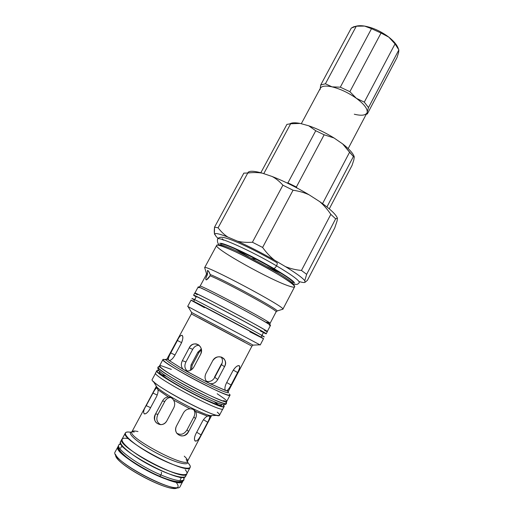 <?xml version="1.0" encoding="UTF-8"?>
<svg xmlns="http://www.w3.org/2000/svg" width="514" height="514" viewBox="0 0 514 514"><rect width="100%" height="100%" fill="white"/><g stroke="black" fill="none" stroke-linecap="round" stroke-linejoin="round"><path stroke-width="0.77" d="M160.94 474.955C161.614 473.478 161.704 472.572 161.21 472.237C161.704 472.572 161.614 473.478 160.94 474.955C139.108 465.812 115.387 448.619 118.766 444.906C115.387 448.619 139.108 465.812 160.94 474.955L159.623 476.227L160.94 474.955C174.336 480.481 182.007 482.016 183.941 479.562C182.007 482.016 174.336 480.481 160.94 474.955M120.88 443.82L118.766 444.906C117.308 447.418 119.383 451.048 124.992 455.802C128.898 459.593 145.378 470.284 159.623 476.227C167.333 479.523 173.539 481.367 178.255 481.759C182.264 481.432 184.16 480.699 183.941 479.562L183.665 477.204M159.591 366.013L158.029 367.144C153.615 369.598 226.886 408.553 226.449 403.522L226.52 401.595M223.847 400.541C233.067 407.615 216.85 402.051 192.525 389.239C168.194 376.473 151.424 364.67 160.509 367.214M242.73 324.861C262.114 335.359 268.449 338.996 261.735 335.77C268.449 338.996 262.114 335.359 242.73 324.861L202.253 303.478C191.966 298.216 189.377 297.06 194.472 300.009C189.377 297.06 191.966 298.216 202.253 303.478L242.73 324.861M276.526 265.841C277.367 264.08 277.457 263.001 276.795 262.596C277.457 263.001 277.367 264.08 276.526 265.841C250.922 250.697 217.493 235.746 217.531 239.106C217.493 235.746 250.922 250.697 276.526 265.841C275.491 267.614 274.534 268.475 273.654 268.411C274.534 268.475 275.491 267.614 276.526 265.841C292.016 275.061 299.617 280.65 299.328 282.604C299.617 280.65 292.016 275.061 276.526 265.841M299.328 282.597L299.328 282.604C297.188 285.007 296.861 284.46 293.108 284.171M185.715 474.698C187.738 480.359 170.031 475.945 149.805 465.151C129.547 454.421 115.984 442.207 121.805 440.716M187.025 473.362L186.871 473.857C184.969 482.961 115.374 445.953 121.857 439.284L122.184 438.885C118.792 441.359 132.316 452.795 151.084 462.741C169.826 472.739 186.871 477.557 187.025 473.362M121.857 439.284L120.623 441.571C114.063 448.381 183.691 485.402 185.663 476.157L186.871 473.857M159.019 370.665C150.91 368.654 166.035 379.538 188.882 391.662C211.704 403.824 229.18 410.268 222.986 404.679L224.162 406.516C224.47 411.669 152.388 373.344 156.834 370.716L159.019 370.665M221.348 404.312C224.194 407.827 209.346 402.128 190.527 392.208C171.702 382.32 156.757 372.342 159.687 371.86M156.834 370.716L155.626 372.952C151.103 375.721 223.217 414.059 222.98 408.765L224.162 406.516M263.393 332.616C273.21 337.338 256.056 327.559 230.253 313.842C204.456 300.118 186.755 291.374 196.162 296.867L193.605 295.19C191.459 292.98 269.246 334.344 266.213 333.798L263.393 332.616M196.264 296.687C193.842 294.927 214.357 305.374 236.093 317.022C257.88 328.69 269.599 335.507 260.495 331.087M266.213 333.798L267.357 331.601C270.473 331.999 192.711 290.654 194.787 293.012L193.605 295.19M197.318 294.728C187.951 289.17 205.69 297.824 231.48 311.542C257.27 325.246 274.367 335.115 264.517 330.463M371.513 28.681L364.574 26.079L356.298 26.201L325.407 83.788L332.057 86.853L340.307 87.174L371.513 28.681L381.041 33.031L349.873 91.678L356.382 98.322L364.297 102.132L395.035 43.908L388.796 37.13L381.041 33.031L388.796 37.13L395.035 43.908L398.864 49.897L368.493 107.554L367.195 112.136L367.349 113.915L397.02 57.536L398.633 52.428L398.864 49.897L398.633 52.428L397.02 57.536L367.349 113.915L367.195 112.136C367.529 108.576 363.925 103.976 356.382 98.322C348.383 92.719 340.281 88.896 332.057 86.853C325.645 85.478 321.738 85.947 320.344 88.254L319.978 89.783L320.344 88.254C321.738 85.947 325.645 85.478 332.057 86.853L325.407 83.788L320.71 84.983L351.274 28.097L353.703 26.767L356.298 26.201L364.574 26.079C361.079 25.527 358.2 25.584 355.945 26.246C358.2 25.584 361.079 25.527 364.574 26.079L371.513 28.681L340.307 87.174L332.057 86.853C340.281 88.896 348.383 92.719 356.382 98.322C363.925 103.976 367.529 108.576 367.195 112.136L368.493 107.554L364.297 102.132L356.382 98.322L349.873 91.678L340.307 87.174L349.873 91.678L381.041 33.031L371.513 28.681M348.171 148.578L366.9 113.009C365.306 115.457 361.104 115.862 354.3 114.224M366.193 114.352L367.349 113.915L366.193 114.352M320.71 84.983L325.407 83.788L356.298 26.201L351.274 28.097L320.71 84.983L320.228 88.492M398.395 48.824C397.181 45.142 393.981 41.242 388.796 37.13C381.028 31.309 372.958 27.627 364.574 26.079C372.958 27.627 381.028 31.309 388.796 37.13C393.981 41.242 397.181 45.142 398.395 48.824M395.035 43.908L364.297 102.132L368.493 107.554L398.864 49.897L395.035 43.908M354.281 156.982L353.805 160.04L352.045 165.418L353.805 160.04L354.281 156.982L353.401 156.519L326.936 206.943L353.401 156.519L354.281 156.982M289.947 123.784C291.817 122.608 295.229 122.493 300.182 123.431L308.721 125.782C317.119 128.693 325.561 132.76 334.029 137.977L342.658 143.914C349.224 149.021 353.067 153.268 354.191 156.667C353.067 153.268 349.224 149.021 342.658 143.914L334.029 137.977L324.148 134.79L296.36 187.025L297.073 188.015L296.36 187.025L324.148 134.79L334.029 137.977C325.561 132.76 317.119 128.693 308.721 125.782L300.182 123.431L290.654 123.765L263.772 173.648L290.654 123.765L286.928 124.375L260.836 172.743L286.928 124.375L290.654 123.765L300.182 123.431C295.717 122.583 292.498 122.595 290.513 123.476M286.998 182.939L287.936 182.856L315.75 130.742L308.721 125.782L315.75 130.742L324.148 134.79L315.75 130.742L287.936 182.856L296.36 187.025L287.936 182.856L286.998 182.939M322.548 203.634L349.584 152.234L342.658 143.914L353.401 156.519L349.584 152.234L322.548 203.634M329.275 208.857L352.045 165.418L329.275 208.857M210.207 274.534C209.179 271.771 208.266 270.428 207.47 270.499L207.367 274.829C205.651 278.042 205.33 279.744 206.403 279.937L210.046 275.806L210.207 274.534C224.669 280.066 279.558 310.064 277.072 311.009L277.072 311.009C279.558 310.064 224.669 280.066 210.207 274.534L210.046 275.806C206.686 281.666 203.923 280.567 207.367 274.829L206.262 274.733L207.367 274.829L207.515 273.57C207.013 269.278 207.913 269.599 210.207 274.534M269.901 324.906L270.036 323.422C273.268 323.3 198.365 283.471 200.068 286.214C198.365 283.471 273.268 323.3 270.036 323.422L266.599 322.188M270.036 323.422L276.095 311.863C279.5 311.478 224.579 281.434 210.046 275.806C224.579 281.434 279.5 311.478 276.095 311.863L277.072 311.009L282.88 309.197C286.189 307.443 204.283 263.894 204.675 267.614L206.429 273.442L207.515 273.57L206.429 273.442L206.262 274.733L200.068 286.214L198.918 287.159M156.481 396.692C157.74 394.077 158.254 391.777 158.016 389.798L156.95 387.954L156.397 388.179C155.421 388.937 154.284 390.563 152.986 393.069L157.213 395.067L152.986 393.069L146.22 405.649L150.583 407.673L146.22 405.649L152.986 393.069C154.284 390.563 155.421 388.937 156.397 388.179C157.066 387.614 157.605 388.147 158.016 389.798L168.367 396.969C165.9 397.104 163.947 398.434 162.514 400.952L164.808 401.479C166.266 398.903 168.245 397.579 170.738 397.508C168.245 397.579 166.266 398.903 164.808 401.479L162.514 400.952L155.588 413.892L157.933 414.335L164.808 401.479L157.933 414.335L155.588 413.892C153.32 419.938 155.016 423.536 160.67 424.673C163.336 424.538 165.399 423.247 166.864 420.793L173.816 407.737C175.062 405.077 174.978 402.52 173.559 400.065C172.216 398.125 170.571 397.091 168.618 396.975L168.367 396.969C170.417 397.001 172.145 398.029 173.559 400.065L189.968 408.81C192.442 408.848 194.279 409.722 195.474 411.418L207.425 416.134C205.613 417.021 203.981 418.724 202.516 421.236L195.738 434.099C194.253 437.414 194.048 439.721 195.114 441.006C196.727 441.629 198.7 439.586 201.032 434.883L196.721 432.261L201.032 434.883L207.688 422.232L203.46 419.707L207.688 422.232C209.037 419.752 209.731 417.882 209.77 416.629L209.622 416.032L207.425 416.134C209.05 415.575 209.834 415.736 209.77 416.629L211.119 416.346L209.77 416.629C209.731 417.882 209.037 419.752 207.688 422.232L201.032 434.883C197.594 443.454 191.953 442.817 195.738 434.099L202.516 421.236C203.981 418.724 205.613 417.021 207.425 416.134L195.391 411.296C194.183 409.677 192.377 408.848 189.968 408.81C187.128 408.996 184.956 410.352 183.447 412.877L176.514 425.939C175.313 428.47 175.377 430.873 176.694 433.148C180.819 437.356 184.796 436.816 188.619 431.516L187.032 429.852C184.198 434.272 180.755 435.377 176.713 433.18C180.755 435.377 184.198 434.272 187.032 429.852L188.619 431.516L195.481 418.531L193.849 416.957L187.032 429.852L193.849 416.957L195.481 418.531C196.766 415.922 196.766 413.558 195.474 411.418C196.766 413.558 196.766 415.922 195.481 418.531L188.619 431.516C184.777 440.286 172.01 434.503 176.514 425.939L183.447 412.877C184.956 410.352 187.128 408.996 189.968 408.81L173.559 400.065C174.978 402.52 175.062 405.077 173.816 407.737L166.864 420.793C162.263 429.306 150.454 421.975 155.588 413.892L162.514 400.952C163.947 398.434 165.9 397.104 168.367 396.969L158.016 389.798C158.254 391.777 157.74 394.077 156.481 396.692L149.606 409.497L156.481 396.692M144.312 413.911C145.918 414.053 147.685 412.581 149.606 409.497C144.492 417.496 141.042 413.282 146.22 405.649M177.439 340.506C180.954 332.192 185.098 334.845 181.326 343.217L174.554 355.816C172.633 358.92 170.841 360.481 169.177 360.507L167.371 358.515L168.393 359.864C168.219 358.354 169.016 356.029 170.776 352.893L174.991 355.007L170.776 352.893L177.439 340.506L181.622 342.639L177.439 340.506L170.776 352.893C169.016 356.029 168.219 358.354 168.393 359.864L169.177 360.507C170.841 360.481 172.633 358.92 174.554 355.816L181.326 343.217C183.132 338.899 183.331 336.233 181.93 335.231M239.351 365.782C237.667 365.146 235.534 366.784 232.951 370.69L226.282 383.36C224.791 386.689 224.528 389.066 225.485 390.492L207.457 382.397L183.215 369.393L169.177 360.507L183.215 369.393C181.031 366.906 180.748 363.996 182.367 360.661L189.203 347.888C192.981 339.433 205.009 346.025 200.646 354.262C202.381 349.115 200.961 345.678 196.387 343.95C193.348 343.577 190.957 344.894 189.203 347.888L192.705 349.327C194.26 346.597 196.399 345.26 199.117 345.305C196.399 345.26 194.26 346.597 192.705 349.327L189.203 347.888L182.367 360.661L185.946 361.965L192.705 349.327L185.946 361.965L182.367 360.661C180.748 363.996 181.031 366.906 183.215 369.393L186.588 370.973C189.679 371.211 192.075 369.932 193.784 367.137L200.646 354.262L193.784 367.137C191.78 370.292 189.062 371.5 185.631 370.774L207.457 382.397C204.919 379.949 204.399 377.006 205.889 373.582L212.732 360.693C217.107 352.463 229.398 358.804 224.509 366.681L217.737 379.499C215.867 382.699 213.284 384.08 209.975 383.643L226.501 390.813C227.908 390.139 229.417 388.199 231.043 384.98L237.59 372.515C239.44 369.148 240.044 366.912 239.402 365.827M187.244 371.024C184.635 368.615 184.205 365.595 185.946 361.965M160.721 424.673C156.796 422.514 155.864 419.064 157.933 414.335C155.864 419.064 156.796 422.514 160.721 424.673M202.779 420.754L196.721 432.261L202.779 420.754M233.272 370.119L237.59 372.515L233.272 370.119M226.719 382.538L231.043 384.98L226.719 382.538M244.401 342.022L198.982 317.87M225.485 390.492C224.528 389.066 224.791 386.689 226.282 383.36L232.951 370.69C237.77 362.878 242.524 364.953 237.59 372.515L231.043 384.98C229.417 388.199 227.908 390.139 226.501 390.813L228.383 390.955L225.485 390.492M167.268 359.389C161.306 357.898 175.653 367.478 195.995 378.278C216.323 389.104 232.283 395.639 227.715 391.527C232.283 395.639 216.323 389.104 195.995 378.278C175.653 367.478 161.306 357.898 167.268 359.389M212.449 415.556L210.534 415.627C202.285 414.695 162.289 393.422 156.898 387.113L155.89 385.481L156.898 387.113C162.289 393.422 202.285 414.695 210.534 415.627L212.449 415.556M134.308 431.998L131.925 431.766C126.746 436.996 186.036 468.524 187.481 461.309C186.036 468.524 126.746 436.996 131.925 431.766L155.973 387.029L156.397 388.179L156.166 386.579L156.898 387.113L153.352 381.394C159.578 388.668 207.746 414.284 217.255 415.376C220.326 415.884 220.32 414.804 217.242 412.125M195.391 411.296L193.797 409.812C195.14 411.932 195.159 414.316 193.849 416.957C195.159 414.31 195.14 411.926 193.791 409.806M217.737 379.499L224.509 366.681L221.495 364.651L214.801 377.327L217.737 379.499L214.801 377.327C212.706 380.855 209.892 382.159 206.365 381.227C209.892 382.159 212.706 380.855 214.801 377.327L221.495 364.651L224.509 366.681C225.999 363.578 225.749 360.867 223.77 358.541C219.741 355.63 216.06 356.35 212.732 360.693L205.889 373.582C204.546 376.518 204.81 379.204 206.686 381.632L209.975 383.643C213.284 384.08 215.867 382.699 217.737 379.499M221.155 357.005C222.787 359.254 222.903 361.805 221.495 364.651C222.903 361.805 222.787 359.254 221.155 357.005M290.153 286.401C272.844 281.409 212.937 248.101 216.69 245.377C217.146 240.083 298.737 283.465 294.599 286.799C294.406 287.39 292.922 287.255 290.153 286.401M293.475 285.032L293.147 284.518C296.919 281.197 220.043 240.321 219.394 245.306L218.784 245.319M282.867 309.248L294.573 286.876C295.833 285.27 278.871 274.091 257.443 262.712C236.022 251.307 217.268 243.495 216.645 245.441L204.643 267.659C203.281 263.348 287.204 307.97 282.867 309.248L282.372 309.357L282.88 309.197M198.963 287.769C193.874 284.261 211.652 292.8 234.872 305.155C258.105 317.498 275.118 327.463 269.375 325.208M267.293 331.491L270.454 325.465C273.763 325.446 196.303 284.261 198.141 287.018L194.909 293.006M204.463 307.661L192.467 301.037C190.88 300.086 191.131 300.118 193.238 301.133L259.005 336.027L263.232 338.578L249.804 331.768M188.015 306.601L260.225 344.984L187.995 306.575L191.613 312.461L253.061 345.106L191.6 312.48L191.369 313.945L251.918 346.14L228.132 391.7M260.225 344.984L263.528 338.675C266.387 339.555 188.734 298.268 191.06 300.144L187.674 306.415M165.932 359.447L164.409 359.511C157.914 357.911 173.237 368.217 195.153 379.859C217.062 391.52 234.172 398.459 229.218 393.968M162.944 359.549L159.61 365.743C155.35 368.043 227.207 406.253 226.732 401.434L230.002 395.202C230.677 399.629 158.903 361.464 162.944 359.549C163.15 359.222 164.229 359.376 166.176 360.018M217.159 393.73L224.31 398.665C227.766 401.511 227.034 402.276 221.958 400.599C214.248 397.823 199.04 390.492 184.693 382.577C173.873 376.486 166.208 371.712 161.698 368.249C159.706 366.476 159.385 365.582 160.721 365.563L171.348 369.373M214.267 401.749L218.469 404.897M161.357 374.533L166.311 376.254M155.588 373.203L152.24 379.416C147.512 382.583 219.542 420.882 219.523 415.183L222.8 408.938M131.847 431.946C125.969 432.582 138.06 443.254 156.307 452.918C174.522 462.645 190.129 466.706 187.372 461.469C190.129 466.706 174.522 462.645 156.307 452.918C138.06 443.254 125.969 432.582 131.847 431.946M184.275 456.156L186.107 458.032C187.372 459.51 187.828 460.595 187.481 461.309L211.389 415.935L210.534 415.627L217.255 415.376M131.925 431.766C132.509 430.816 134.527 430.745 137.983 431.548M131.224 432.107L129.836 432.152C118.014 430.334 130.729 443.344 154.341 455.899C177.915 468.537 196.29 472.109 188.509 463.467C190.019 465.241 190.559 466.564 190.135 467.425C188.439 476.112 119.113 439.245 125.358 432.987C125.943 432.011 127.768 431.779 130.832 432.306M125.358 432.987L121.947 439.329C115.477 445.985 184.886 482.89 186.788 473.812L190.135 467.425M185.226 469.719C193.251 478.894 173.006 474.846 148.79 461.482C124.516 448.208 114.23 435.551 128.635 438.705M118.361 446.268C114.616 448.818 128.031 460.518 146.94 470.535C165.81 480.609 183.016 485.19 183.042 480.654L182.868 481.277C180.729 490.825 111.23 453.868 117.944 446.756L118.361 446.268M179.611 476.979L179.984 477.641M122.576 447.116L123.328 447.051M117.944 446.756L115.226 451.806C108.338 459.227 177.902 496.216 180.202 486.353L182.868 481.277M175.659 488.249L177.876 487.561C167.667 490.202 119.042 464.348 115.528 454.415L116.196 456.631C119.595 466.198 165.829 490.78 175.659 488.249L177.253 487.76C170.995 494.018 112.829 462.825 115.714 454.774M178.769 482.01L179.103 482.466M176.585 482.922C178.249 485.132 178.544 486.694 177.471 487.606M196.091 433.424L196.721 432.261M247.684 173.019C248.596 170.648 253.486 170.699 262.358 173.167L272.163 176.508C284.184 181.198 296.501 187.302 309.126 194.832L319.624 201.572C330.046 208.851 335.976 214.389 337.415 218.193C335.976 214.389 330.046 208.851 319.624 201.572C323.608 204.951 327.347 209.211 330.83 214.351L335.642 218.823L330.83 214.351L301.455 270.46L306.652 274.335L301.455 270.46C295.531 269.869 290.172 268.571 285.392 266.58C296.27 273.287 302.733 277.997 304.776 280.708L306.652 274.335L335.642 218.823L337.415 218.193L337.126 220.802L334.73 227.953L307.411 280.336L305.027 282.308C304.346 282.739 302.553 282.533 299.649 281.685C302.553 282.533 304.346 282.739 305.027 282.308L304.776 280.708L305.027 282.308L307.411 280.336L334.73 227.953L337.126 220.802L337.415 218.193L335.642 218.823L306.652 274.335L304.776 280.708C302.733 277.997 296.27 273.287 285.392 266.58L274.547 260.193L285.392 266.58C290.172 268.571 295.531 269.869 301.455 270.46L330.83 214.351C327.347 209.211 323.608 204.951 319.624 201.572L309.126 194.832C304.442 192.641 299.084 191.105 293.051 190.225L262.603 247.446C266.387 252.663 270.37 256.916 274.547 260.193C261.62 252.882 249.251 246.54 237.436 241.169C241.741 242.255 246.739 242.614 252.419 242.242L282.906 185.188C279.507 181.397 275.928 178.499 272.163 176.508L262.358 173.167C258.028 172.408 253.158 172.357 247.761 173.025L218.097 227.792C221.059 231.711 224.329 234.814 227.895 237.095L237.436 241.169L227.895 237.095C218.81 233.555 214.377 232.656 214.601 234.397C214.197 232.848 214.177 230.433 214.537 227.162L243.848 173.115L214.537 227.162L214.422 233.446L216.304 236.716L214.608 234.063C215.038 232.791 219.472 233.806 227.895 237.095C224.329 234.814 221.059 231.711 218.097 227.792L214.537 227.162L218.097 227.792L247.761 173.025L243.848 173.115L247.761 173.025C253.158 172.357 258.028 172.408 262.358 173.167C255.291 171.175 250.729 170.751 248.66 171.901M257.167 259.641L251.815 258.439L257.167 259.641M276.153 271.013L273.878 268.931L276.153 271.013M216.304 236.716L218.109 238.329L216.304 236.716M280.689 273.062L267.267 266.727M248.615 256.814L233.825 247.928M223.359 240.115L222.356 238.766M282.906 185.188L252.419 242.242L262.603 247.446L293.051 190.225L282.906 185.188L293.051 190.225C299.084 191.105 304.442 192.641 309.126 194.832C296.501 187.302 284.184 181.198 272.163 176.508C275.928 178.499 279.507 181.397 282.906 185.188M252.419 242.242C246.739 242.614 241.741 242.255 237.436 241.169C249.251 246.54 261.62 252.882 274.547 260.193C270.37 256.916 266.387 252.663 262.603 247.446L252.419 242.242M220.814 245.152L220.724 244.529C220.429 238.92 297.863 280.098 293.044 282.983L292.485 283.259M191.047 364.934L190.366 370.369L191.047 364.934L197.826 352.231L198.969 352.476L201.449 349.738L198.969 352.476L192.255 365.056L191.047 364.934M191.42 369.778L192.255 365.056L191.42 369.778M201.308 348.961L197.826 352.231L201.308 348.961M214.486 377.18L221.187 364.497L214.486 377.18M222.151 363.045L221.187 364.497L222.151 363.045M193.187 363.263L198.95 352.469M183.941 479.562L184.269 477.088M120.636 443.248L118.766 444.906M226.449 403.522C225.543 404.788 223.86 405.058 221.412 404.332C214.261 402.25 198.443 394.668 185.708 387.723C172.447 380.334 163.94 375.021 160.195 371.783C158.293 370.305 157.573 368.756 158.029 367.144M276.795 262.596C262.249 254.038 243.559 244.658 232.444 240.295C221.701 236.106 219.067 236.845 217.531 239.106C217.139 241.933 217.865 243.944 219.709 245.146M294.651 283.208C294.059 281.293 287.063 276.359 273.654 268.411C259.763 260.392 246.604 253.62 234.178 248.082C222.864 243.263 221.238 243.173 219.645 243.328M222.331 238.792L223.224 240.147M235.496 249.065L247.754 256.383M268.102 267.203L281.029 273.281M301.288 123.739L320.344 88.254M196.393 343.95L198.61 344.907M170.654 397.47L168.618 396.975M191.369 313.945L166.896 359.138M223.763 358.541L221.63 357.159M193.733 301.377L196.432 296.379M261.009 337.152L263.65 332.121M251.918 346.14L253.004 345.125L259.911 344.81M159.391 372.399L159.88 371.506M220.834 406.278L221.804 404.434M186.1 459.619L187.481 461.309M188.323 463.255L187.276 461.572M120.636 448.131L122.024 445.561M180.221 479.813L181.583 477.23M214.422 233.446L214.608 234.063M220.724 244.529L221.361 243.36M293.044 282.983L293.661 281.807"/></g></svg>
